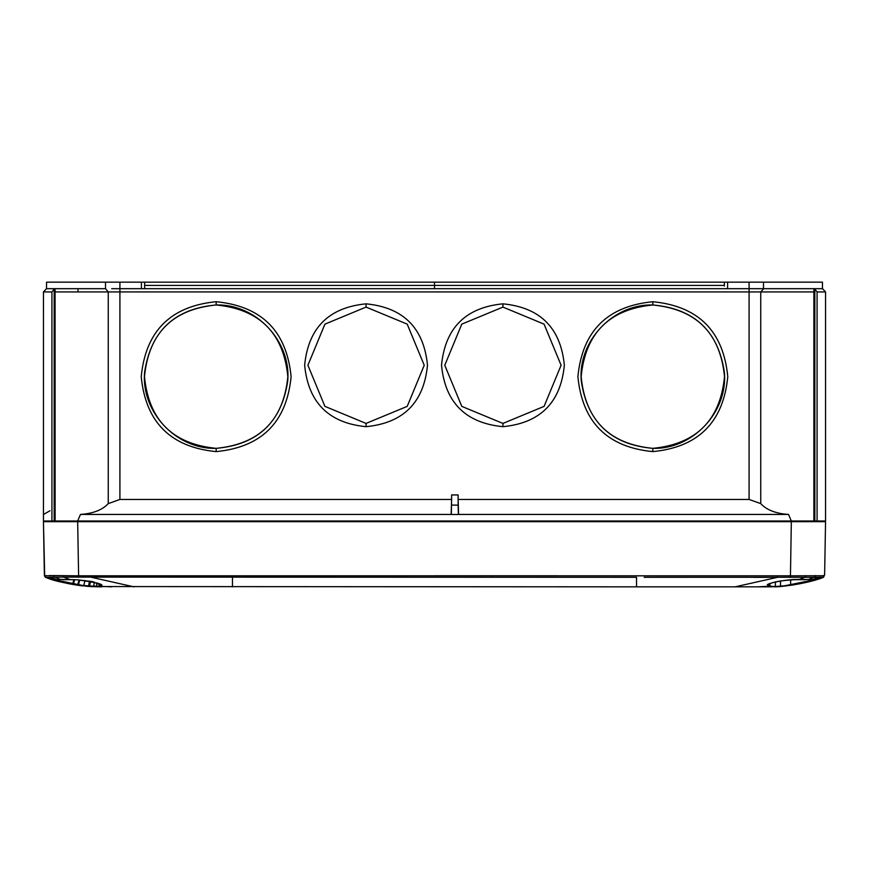 <?xml version="1.0" encoding="UTF-8"?>
<svg xmlns="http://www.w3.org/2000/svg" width="869" height="869" viewBox="0 0 869 869"><rect width="100%" height="100%" fill="white"/><g stroke="black" fill="none" stroke-linecap="round" stroke-linejoin="round"><path stroke-width="1.3" d="M760.744 503.607L749.089 499.458L458.126 499.458L458.126 494.95L451.608 494.95L451.608 499.458L119.911 499.458L119.911 291.941L760.744 291.941L760.744 503.607C765.6 508.941 773.073 512.384 783.186 513.937L788.531 514.437L791.333 521.02L813.873 521.02L813.873 291.941L813.916 289.116L814.84 289.116L814.84 521.02L813.916 521.02L813.916 289.116M502.934 426.679C540.246 423.04 560.722 402.564 564.35 365.252C560.722 327.95 540.246 307.474 502.934 303.835C465.621 307.474 445.145 327.95 441.517 365.262C445.145 402.564 465.621 423.04 502.934 426.679L502.934 423.42L544.092 406.366L561.092 365.252L544.092 324.148L502.934 307.094L461.776 324.148L444.776 365.252L461.776 406.366L502.934 423.42L544.07 406.388L561.102 365.252L544.059 324.126L502.934 307.094L461.797 324.126L444.765 365.262L461.808 406.388L502.934 423.42M652.836 451.608C698.361 447.177 723.345 422.193 727.777 376.668C723.345 331.132 698.372 306.149 652.836 301.717C607.312 306.149 582.328 331.132 577.896 376.657C582.328 422.193 607.301 447.177 652.836 451.608L652.836 448.35C696.384 444.081 720.271 420.183 724.518 376.657C720.271 333.142 696.384 309.245 652.836 304.976C609.288 309.245 585.402 333.142 581.155 376.668C585.402 420.183 609.288 444.081 652.836 448.35C692.734 449.479 727.929 412.102 724.398 372.334C718.229 331.089 694.374 308.636 652.836 304.976C612.927 303.846 577.744 341.224 581.274 380.991C587.444 422.236 611.287 444.689 652.836 448.35M366.066 303.835C328.754 307.474 308.278 327.95 304.65 365.262C308.278 402.564 328.754 423.04 366.066 426.679C403.379 423.04 423.855 402.564 427.483 365.252C423.855 327.95 403.379 307.474 366.066 303.835L366.066 307.094L324.908 324.148L307.908 365.252L324.908 406.366L366.066 423.42L407.224 406.366L424.224 365.252L407.224 324.148L366.066 307.094L407.203 324.126L424.235 365.262L407.192 406.388L366.066 423.42L324.93 406.388L307.898 365.252L324.941 324.126L366.066 307.094M216.164 301.717C170.639 306.149 145.655 331.132 141.223 376.657C145.655 422.193 170.628 447.177 216.164 451.608C261.688 447.177 286.672 422.193 291.104 376.668C286.672 331.132 261.699 306.149 216.164 301.717L216.164 304.976C172.616 309.245 148.729 333.142 144.482 376.657C148.729 420.183 172.616 444.081 216.164 448.35C259.712 444.081 283.598 420.183 287.845 376.668C283.598 333.142 259.712 309.245 216.164 304.976C256.073 303.846 291.256 341.224 287.726 380.991C281.556 422.236 257.713 444.689 216.164 448.35C176.266 449.479 141.071 412.102 144.602 372.334C150.772 331.089 174.626 308.636 216.164 304.976M451.326 514.502L451.608 499.458L451.152 514.437L80.469 514.437L77.667 521.02L791.333 521.02M451.152 514.502L458.582 514.502M788.531 514.437L458.582 514.437L458.126 499.458L458.126 505.106L451.608 505.106M814.84 521.02L817.077 521.02L817.077 291.941L814.84 289.116M817.077 521.02L825.55 521.02L825.55 291.941L822.509 288.682L749.089 288.682L749.089 282.164L763.514 282.164L724.377 282.164L724.333 286.097M725.235 288.682L724.311 288.682M749.089 282.164L727.635 282.164L727.57 288.682L141.43 288.682L749.089 288.682L749.089 499.458M820.021 288.682L822.498 288.682L822.443 282.164L763.514 282.164L820.043 282.164M434.5 288.682L434.5 285.423L144.656 285.423L144.688 288.682L144.623 282.164L46.557 282.164L46.502 288.682L43.45 291.941L51.923 291.941L54.16 289.116L55.084 289.116L55.127 521.02L55.084 289.116M55.116 291.941L119.911 291.941L119.911 288.682L111.677 288.682M724.322 285.423L144.667 285.423M80.469 514.437C93.135 513.568 102.39 509.951 108.256 503.607L108.256 291.941L105.529 288.682L46.491 288.682L43.461 291.941L43.45 521.02L51.923 521.02L51.923 291.941M54.16 289.116L54.16 521.02L51.923 521.02M54.16 521.02L55.084 521.02M49.957 510.755L43.537 514.459L49.957 510.755M813.873 291.941L760.744 291.941L763.753 288.682M105.529 288.682L105.486 282.164L119.911 282.164L119.911 288.682L144.688 288.682M458.408 514.502L458.126 505.106M55.127 521.02L77.667 521.02M108.256 503.607L119.911 499.458M727.635 282.164L119.911 282.164M745.537 282.164L741.8 282.164M105.486 282.164L48.957 282.164M93.656 282.164L92.983 282.164M90.267 282.164L84.108 282.164M80.067 282.164L78.264 282.164M100.065 282.164L104.715 282.164M98.762 282.164L97.437 282.164M95.145 282.164L92.549 282.164M105.192 282.164L103.422 282.164M128.373 282.164L127.656 282.164M123.463 282.164L116.609 282.164M144.656 285.423L144.656 282.164L724.344 282.164L724.344 285.423L434.5 285.423L434.5 282.164L434.5 285.423M727.57 288.682L726.419 288.682M144.927 521.02L144.917 521.672M724.083 521.672L724.073 521.02M160.765 521.02L160.765 521.672L160.765 521.02M808.8 521.02L808.811 521.672L808.8 521.02M60.2 521.02L60.189 521.672L60.2 521.02M708.235 521.02L708.235 521.672L708.235 521.02M824.344 574.789L824.225 575.723L790.388 575.821L78.612 575.821L77.667 521.672L825.55 521.672L824.627 574.789L823.073 577.255L644.168 577.288M753.597 577.364L767.87 577.342M777.581 575.789L777.581 577.298L735.076 586.847L636.543 586.847L636.543 577.288L50.913 577.103M45.557 575.68L47.002 575.647M48.979 575.604L51.054 575.56M53.574 575.55L44.406 575.897M83.891 585.923L99.12 586.217C106.431 585.043 99.272 582.914 77.667 579.829L60.352 579.384L54.345 580.003C59.07 581.73 66.848 583.468 77.667 585.206L93.635 586.564L99.12 586.217L101.13 585.206L92.516 581.633L77.667 579.829L58.712 579.395L54.345 580.003L73.289 584.544L99.153 586.847M44.764 575.441L45.492 577.288L58.332 581.285M77.667 521.672L43.45 521.672L44.395 575.778L45.481 577.298C54.389 581.252 69.433 584.337 90.615 586.553L636.543 586.847M54.573 580.123L55.236 580.383M67.901 583.544L71.475 584.229M49.772 578.754L86.292 586.227M67.956 583.555L90.322 586.532L99.631 586.847M56.203 579.449L49.891 577.135L46.611 577.451M771.857 586.477L767.87 585.217C763.373 583.979 787.911 578.787 799.187 579.482L812.797 579.449L814.427 580.123C808.376 582.1 800.447 583.827 790.638 585.293L775.365 586.564L769.88 586.217L775.365 586.564L790.638 585.293C803.238 583.24 811.168 581.524 814.427 580.123L812.797 579.449L799.187 579.482C781.079 580.21 770.64 582.121 767.87 585.217L769.88 586.217L757.757 586.847L768.522 586.847M735.076 586.847L757.757 586.847M818.055 579.134L823.519 577.298L814.427 579.612L823.073 577.244L819.109 577.135L812.797 579.449M821.27 578.081L810.69 581.285M801.261 583.512L778.678 586.532L769.369 586.847M823.595 577.277L814.427 579.612L822.802 577.548M819.228 578.754L782.372 586.26M813.753 580.383L810.81 581.252M787.814 585.641L769.847 586.847M814.698 577.07L816.002 577.07M78.568 577.342L78.612 575.821L53.628 575.55L54.475 577.07L60.352 579.384M824.051 576.147L824.627 574.789M44.384 575.441L44.373 574.789L44.384 575.441M44.656 574.789L43.45 521.672L60.189 521.672M91.419 575.789L91.419 577.298L133.924 586.847M45.481 577.298L44.395 575.799M773.866 586.564L772.487 586.521M770.673 586.347L769.923 586.227M825.55 521.672L808.811 521.672M786.043 585.836L773.844 586.771C778.646 587.477 810.256 583.056 823.54 577.298L824.225 575.723L823.073 577.255M54.323 579.688L46.014 577.244L44.884 575.723M74.908 579.677L62.677 579.677C55.399 579.677 55.399 579.677 62.677 579.677C55.399 579.677 55.399 579.677 62.677 579.677L74.908 579.677M805.302 579.677L794.092 579.677L805.302 579.677M84.977 580.449L83.717 585.912L78.449 585.304M101.13 585.217L99.088 586.227M97.046 582.827L96.416 586.521M94.341 582.056L93.635 586.564L101.662 586.847M814.655 580.003L813.406 580.503M780.362 586.336L778.407 586.466M785.37 585.902L780.525 586.314L780.525 580.916M769.836 282.164L766.23 282.164M817.077 291.941L825.55 291.941L822.509 288.682M763.471 288.682L763.514 282.164M43.45 291.941L46.502 288.682M78.036 291.941L78.004 288.682M141.43 288.682L141.365 282.164M216.164 451.608L216.164 448.35M366.066 426.679L366.066 423.42M652.836 301.717L652.836 304.976M502.934 303.835L502.934 307.094M750.599 521.672L750.599 521.02M792.962 521.02L792.962 521.672M118.401 521.672L118.401 521.02M76.037 521.02L76.037 521.672M434.5 575.778L558.028 575.778M79.72 579.971L78.362 585.293L100.217 586.847M99.305 583.707L99.12 586.217L111.243 586.847M63.285 575.626L63.795 577.146L69.813 579.482M232.457 577.288L232.457 586.847M805.715 575.626L805.205 577.146L799.187 579.482M775.365 581.882L775.365 586.564L767.338 586.847M815.372 575.55L814.525 577.07L808.648 579.384M791.333 521.672L790.432 577.342M824.116 575.723L822.986 577.244M492.223 575.778L492.223 577.288M53.628 575.55L54.475 577.07M90.55 581.252L89.55 586.401M89.54 581.079L88.475 586.314M79.014 579.927L77.667 585.206M74.582 579.677L73.289 584.544M73.876 579.677L72.616 584.435M790.638 585.293L790.638 579.884M769.88 586.217L769.88 583.62M68.032 583.566L90.115 586.521M87.237 586.314L85.781 586.184M82.74 585.88L79.155 585.445M45.492 577.298L47.73 578.081M45.514 577.32L50.945 579.134M86.704 586.271L88.66 586.423M90.81 586.564L92.364 586.651M97.697 586.825L98.479 586.836M86.563 586.26L49.859 578.787L63.231 582.534M75.473 584.924L82.924 585.902M782.404 586.26L801.196 583.523L778.678 586.532M782.513 586.249L819.141 578.787M782.708 586.227L781.861 586.303M783.012 586.206L783.957 586.119M784.12 586.108L793.962 584.848M782.296 586.271L770.792 586.836"/></g></svg>
